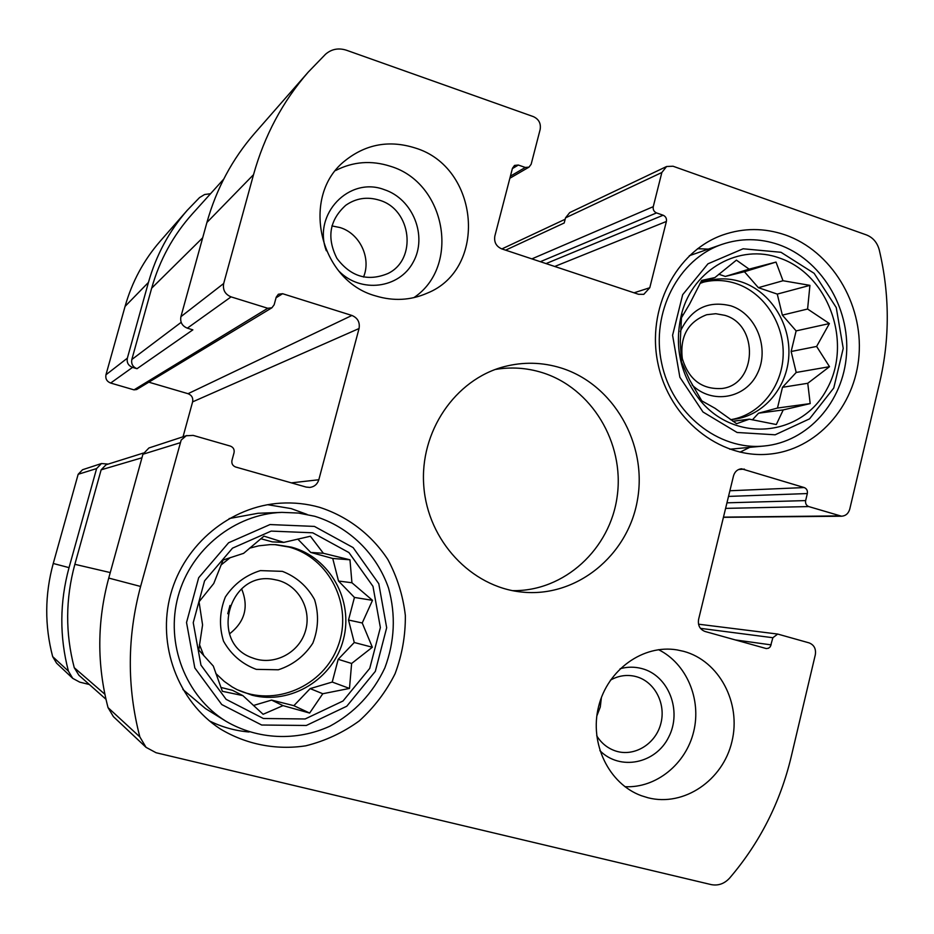 <?xml version="1.0" encoding="UTF-8"?>
<svg xmlns="http://www.w3.org/2000/svg" width="934" height="934" viewBox="0 0 934 934"><rect width="100%" height="100%" fill="white"/><g stroke="black" fill="none" stroke-linecap="round" stroke-linejoin="round"><path stroke-width="1.4" d="M312.727 532.8L271.187 531.096L232.508 548.153L204.569 580.855L193.233 622.698L200.962 665.113L226.121 699.344L263.411 718.503L305.138 718.97L343.012 701.002L369.736 668.394L380.372 627.578L372.981 586.365L348.954 552.578L312.727 532.8M283.796 542.385L310.403 536.233L323.362 553.278L349.97 559.805L351.931 582.758L372.503 600.34L362.229 622.978L372.339 647.25L351.628 663.479L349.479 688.428L322.779 693.74L309.633 713.062L283.025 705.625L263.096 714.288L242.875 695.608L222.362 691.3L213.291 666.047L198.779 650.017L202.573 624.893L199.047 601.788L213.746 583.516L223.074 560.038L243.622 553.337L263.972 536.139L283.796 542.385L272.331 541.883L260.796 538.72M779.586 258.076C739.938 243.307 693.495 268.794 681.785 313.182C673.846 345.288 679.929 374.3 700.01 400.219C735.21 443.51 801.874 436.727 826.8 389.291C852.964 342.766 828.668 274.456 779.586 258.076M749.126 269.144L776.014 262.08L783.007 280.737L809.93 285.36L807.595 309.026L829.392 323.561L816.62 346.444L829.509 366.688L807.758 383.279L810.187 403.593L783.241 409.909L776.306 424.538L749.348 419.168L736.611 423.697L715.012 408.275L701.784 400.861L689.619 379.893L681.481 361.995L680.256 341.657L681.458 317.758L689.572 304.11L701.691 280.41L714.884 277.585L736.412 260.131L749.126 269.144L725.309 276.441L744.421 271.724L776.014 262.08M379.391 200.191C367.214 196.455 356.006 198.148 345.767 205.282C329.504 219.98 326.538 237.668 336.894 258.344C350.764 276.733 367.739 281.811 387.832 273.557C417.405 259.629 411.637 209.391 379.391 200.191M331.885 225.911L340.046 227.557C359.87 233.512 371.498 258.169 363.513 277.048M596.709 735.77C601.379 743.277 607.719 748.367 615.728 751.029C634.209 757.077 655.446 744.176 660.735 723.967C666.327 703.839 654.711 681.458 636.007 676.59L634.163 676.146C625.943 674.535 618.039 675.866 610.474 680.115M601.403 697.523L600.282 707.026L596.838 715.934M807.326 493.549C807.758 490.63 806.719 488.634 804.221 487.56L741.456 468.763C737.416 469.288 734.754 471.67 733.494 475.931L698.597 619.382C697.71 625.383 699.846 629.411 705.03 631.477L766.254 648.558L768.519 648.231L770.352 646.702L772.873 637.724L777.695 634.058L809.113 642.884C814.109 644.904 816.176 648.85 815.324 654.734L791.121 757.1C780.217 802.516 759.727 842.842 729.629 878.077C724.352 883.798 718.164 885.969 711.089 884.58L156.083 752.734L146.054 747.352L139.843 736.903C126.872 686.91 127.129 636.766 140.602 586.459L181.184 440.042L186.216 435.769L193.175 435.396L230.348 446.09C233.36 447.293 234.586 449.499 234.049 452.698L231.959 460.415C231.422 463.626 232.659 465.832 235.66 467.012L306.165 487.081L309.901 487.431C314.431 486.754 317.397 484.186 318.821 479.749L359.053 328.523C360.069 322.277 357.699 317.922 351.92 315.458L282.593 293.708L278.379 294.233L276.207 297.187L274.152 304.776L271.899 307.788L267.754 308.267L231.072 296.872C225.071 294.338 222.607 289.89 223.681 283.516L253.523 174.681C264.415 135.687 282.652 101.491 308.22 72.128L325.546 54.23C331.558 49.047 338.505 47.704 346.409 50.214L533.431 116.645C538.86 119.202 541.101 123.486 540.156 129.476L531.154 164.256L529.018 167.128L525.293 167.455L518.347 165.049L514.552 165.411L512.462 168.26L494.857 236.022C493.888 242.104 496.164 246.378 501.663 248.853L638.494 294.28L643.795 294.338L649.784 287.73L666.386 221.463C666.829 218.521 665.755 216.431 663.14 215.217L656.509 212.917C653.893 211.703 652.819 209.625 653.263 206.659L661.856 172.498L565.514 217.855L569.717 212.602L666.596 166.509L673.029 166.229L866.437 234.924C872.963 237.516 877.236 242.513 879.256 249.903C889.728 294.222 889.927 338.201 879.84 381.854L849.753 509.112C848.446 513.525 845.725 515.895 841.569 516.222L808.751 506.578C806.264 505.516 805.225 503.519 805.645 500.589L807.326 493.549L728.508 496.409M661.856 172.498L666.596 166.509M841.569 516.222L723.43 517.319M146.054 747.352L113.399 716.623L108.029 707.61C96.821 664.541 97.054 621.367 108.741 578.076L142.925 454.251L148.926 447.97L186.917 435.513M231.072 296.872L187.337 328.173C182.118 326.013 179.97 322.172 180.916 316.673L206.916 222.467C216.419 188.68 232.321 158.967 254.643 133.317L308.22 72.128M108.192 464.093L101.456 463.533L96.611 468.576L69.034 567.639C59.624 602.208 59.426 636.696 68.415 671.126L72.735 678.364L79.717 682.135L89.337 684.505M72.735 678.364L56.565 663.152L52.666 656.625C44.563 625.64 44.75 594.584 53.25 563.482L78.164 474.285L82.542 469.732L101.456 463.533M183.041 436.773L192.614 401.865C193.28 397.919 191.75 395.199 188.038 393.693L148.821 382.181M271.899 307.788L136.668 389.525L134.017 389.863L110.656 383.045C106.838 381.516 105.273 378.749 105.962 374.767L125.074 306.387C132.044 281.823 143.754 260.096 160.193 241.206L187.22 210.337L199.537 197.588L204.604 194.517L210.547 193.712M187.22 210.337C169.077 231.188 156.153 255.215 148.448 282.418L127.351 358.189C126.592 362.614 128.32 365.673 132.535 367.389L137.006 368.708C132.791 366.992 131.064 363.933 131.822 359.52L151.67 288.174C159.644 260.014 173.175 235.298 192.252 214.003L223.705 179.13M187.337 328.173L192.859 329.854L137.006 368.708M565.514 217.855L564.194 222.993L505.609 250.16M375.643 295.915C318.938 280.655 299.814 195.334 345.545 160.309C366.268 144.046 389.408 139.913 414.953 147.911C479.586 167.011 488.108 269.015 427.095 293.206C410.621 300.421 393.459 301.32 375.643 295.915M648.091 797.788L641.495 795.756C608.875 783.988 589.226 743.499 598.589 706.583C607.59 669.573 643.339 644.18 677.103 649.912L683.758 651.36C719.215 660.898 741.456 702.94 731.929 741.584C722.939 780.357 683.98 806.964 648.091 797.788M785.225 234.924C764.327 227.779 743.546 227.791 722.869 234.936C675.819 251.386 646.258 309.189 658.015 363.875C669.304 418.677 719.262 458.722 768.507 454.204C816.351 450.27 855.392 406.664 859.035 354.955C863.004 303.27 831.237 250.954 785.225 234.924M319.498 507.302C306.854 503.753 293.918 502.375 280.679 503.157C230.768 506.1 184.407 543.81 170.677 594.304C156.795 644.729 177.764 701.212 220.155 728.835C246.004 744.445 276.114 750.329 305.722 745.822C325.137 741.001 342.965 732.7 359.228 720.931C374.114 707.458 386.069 691.72 395.082 673.729C402.122 654.886 405.543 635.47 405.344 615.448C403.021 595.612 397.183 576.967 387.844 559.501C371.592 534.727 347.658 516.374 319.498 507.302M561.194 368.008C542.269 362.135 523.203 361.703 503.975 366.712C455.091 379.519 419.389 431.858 423.803 486.264C427.83 540.681 471.168 586.902 521.452 592.016C576.15 598.11 628.127 555.753 637.49 499.713C647.437 443.79 613.463 384.341 561.194 368.008M105.962 699.262L78.9 675.235L74.253 667.705C65.275 633.299 65.473 598.834 74.86 564.311L101.141 469.837L106.067 464.758L143.346 453.06M512.451 590.638C564.241 591.666 610.427 549.029 617.246 495.884C624.542 442.798 591.619 387.984 542.245 372.619C526.846 367.833 511.202 366.782 495.3 369.467M307.076 514.424L291.175 508.598L267.614 504.699M209.473 720.931C222.012 727.131 235.205 730.82 249.086 731.987M281.893 512.381C235.041 513.945 190.956 548.958 178.137 596.254C165.143 643.503 185.551 696.402 225.923 721.235C257.586 739.786 296.697 741.421 329.877 726.197C354.523 712.84 372.841 693.413 384.843 667.915C394.708 641.565 395.934 614.957 388.544 588.093C376.671 553.827 349.164 526.858 314.723 516.269L298.495 513.058L281.893 512.381L258.099 513.256L229.157 518.557M182.877 689.467L205.503 708.591L225.923 721.235M227.768 613.72L229.986 605.466M229.484 633.882C244.918 621.834 248.958 606.82 241.602 588.864M277.97 580.318L273.534 579.395C228.573 570.452 208.819 643.363 252.53 657.921C273.218 666.082 298.343 653.555 305.126 632.014C312.283 610.602 299.37 585.887 277.97 580.318M282.418 571.363L260.399 570.604C245.735 575.157 234.06 583.937 225.374 596.943C219.572 611.525 218.941 626.259 223.506 641.133C231.083 654.606 242.011 664.016 256.278 669.363L278.344 669.783C292.879 665.008 304.356 656.158 312.808 643.211C318.424 628.816 319.019 614.292 314.571 599.64C307.216 586.307 296.487 576.885 282.418 571.363M235.998 689.094C274.351 707.82 323.794 686.303 338.12 645.861C353.204 605.711 329.632 557.878 288.898 547.032L274.713 544.615M249.483 548.188L258.823 545.818L270.276 544.604L276.009 544.674L291.606 547.184C330.006 557.493 353.881 600.574 343.362 639.638C333.403 678.855 291.034 705.182 252.145 695.235L237.166 689.689L232.122 686.899L224.23 681.388L215.789 673.461M203.822 655.726L199.456 644.507M220.914 565.093L230.278 557.598M314.419 526.414L270.008 524.558L228.608 542.759L198.673 577.737L186.531 622.523L194.809 667.927L221.755 704.551L261.672 725.018L306.317 725.473L346.783 706.221L375.328 671.359L386.676 627.741L378.784 583.703L353.122 547.593L314.419 526.414M708.357 249.109L697.558 248.713M740.032 452.173L749.71 447.363M724.842 315.342L715.783 313.707L706.711 314.723C687.891 321.95 679.765 336.579 682.322 358.598C688.825 379.753 702.088 389.712 722.11 388.486C756.984 384.388 759.155 324.892 724.842 315.342M692.141 384.995C712.163 404.749 745.671 398.503 757.462 373.343C769.838 348.545 756.388 314.058 730.972 305.862C707.867 300.234 690.962 308.792 680.256 331.535M731.532 419.541C760.101 414.509 782.143 386.816 783.159 355.375C784.338 323.946 764.386 293.101 736.424 283.667C725.286 279.966 714.101 279.5 702.87 282.302M699.951 283.446L705.485 281.426C717.604 277.818 729.734 278.028 741.876 282.068C770.468 291.723 790.654 323.654 788.821 355.749C787.164 387.867 763.685 415.502 734.252 419.249L730.411 419.623M780.987 252.285L743.114 248.783L707.949 263.82L682.672 294.7L672.585 335.283L679.87 377.266L702.998 411.999L737.089 432.477L775.138 434.8L809.568 418.841L833.758 388.007L843.227 348.382L836.245 307.566L814.133 273.323L780.987 252.285M778.477 244.568C759.599 238.147 740.79 238.077 722.064 244.346C678.353 259.138 650.741 312.54 661.622 363.092C672.048 413.75 718.479 450.655 764.047 446.02C807.828 441.992 843.367 401.818 846.508 354.383C849.94 306.982 820.671 259.173 778.477 244.568M624.928 786.685C656.065 788.343 685.953 764.059 693.693 731.556C701.656 699.099 686.432 663.42 658.528 649.679M599.873 750.621C619.966 771.064 655.668 763.767 668.686 737.124C682.345 710.867 668.581 675.457 641.856 668.581C634.653 666.678 627.403 666.724 620.106 668.732M413.844 297.654C460.801 266.505 445.997 182.725 390.435 166.287C371.382 160.146 353.122 161.547 335.645 170.513M338.995 271.199C360.898 293.533 399.25 288.559 413.178 262.197C427.795 236.267 412.98 198.907 384.224 189.625C349.188 176.106 312.481 214.33 326.34 250.779M744.421 271.724L758.361 287.672L783.007 280.737M758.361 287.672L777.275 294.093L809.93 285.36M777.275 294.093L782.353 315.132L807.595 309.026M782.353 315.132L796.13 330.893L829.392 323.561M796.13 330.893L791.145 351.499L816.62 346.444M791.145 351.499L796.212 372.456L829.509 366.688M796.212 372.456L782.494 387.306L807.758 383.279M782.494 387.306L777.473 408.041L810.187 403.593M777.473 408.041L758.548 413.202L783.241 409.909M758.548 413.202L752.395 419.856M732.875 421.269L749.348 419.168M700.804 281.94L714.884 277.585M718.806 274.234L725.309 276.441M297.783 539.081L310.753 552.438L323.362 553.278M310.753 552.438L332.738 558.474L349.97 559.805M332.738 558.474L338.517 581.03L351.931 582.758M338.517 581.03L354.441 597.433L372.503 600.34M354.441 597.433L348.51 620.024L362.229 622.978M348.51 620.024L354.266 642.499L372.339 647.25M354.266 642.499L338.201 659.299L351.628 663.479M338.201 659.299L332.235 682.054L349.479 688.428M332.235 682.054L310.17 688.615L322.779 693.74M310.17 688.615L293.86 705.672L309.633 713.062M293.86 705.672L271.572 700.091L283.025 705.625M271.572 700.091L253.453 705.485M220.879 687.424L232.589 690.354L242.875 695.608M839.199 515.883L723.465 517.144M139.843 736.903L108.029 707.61M140.602 586.459L108.741 578.076M180.005 442.786L142.925 454.251M223.681 283.516L180.916 316.673M253.523 174.681L206.916 222.467M808.751 506.578L725.601 508.376M805.645 500.589L726.944 502.831M804.221 487.56L729.886 490.759M744.445 469.113L738.561 469.51M771.169 644.88L735.175 639.907M772.873 637.724L700.43 628.337M68.415 671.126L52.666 656.625M69.034 567.639L53.25 563.482M96.611 468.576L78.164 474.285M318.821 479.749L291.326 482.866M359.053 328.523L192.614 401.865M351.92 315.458L188.038 393.693M282.593 293.708L276.044 297.794M267.754 308.267L134.017 389.863M132.535 367.389L110.656 383.045M127.351 358.189L105.962 374.767M148.448 282.418L125.074 306.387M525.293 167.455L510.408 176.141M518.347 165.049L512.369 168.599M649.784 287.73L634.046 292.809M666.386 221.463L554.738 266.47M663.14 215.217L546.063 263.586M656.509 212.917L540.354 261.695M653.263 206.659L531.878 258.881M181.161 322.335L131.822 359.52M202.69 237.785L151.67 288.174M141.945 457.788L101.141 469.837M110.259 572.577L74.86 564.311M104.865 694.242L74.253 667.705M699.496 397.44L700.01 400.219M682.392 315.832L681.785 313.182M777.695 634.058L698.527 624.192M529.018 167.128L509.871 178.242M565.152 219.257L501.885 248.923M729.758 449.231L764.047 446.02M689.315 255.718L722.064 244.346"/></g></svg>
